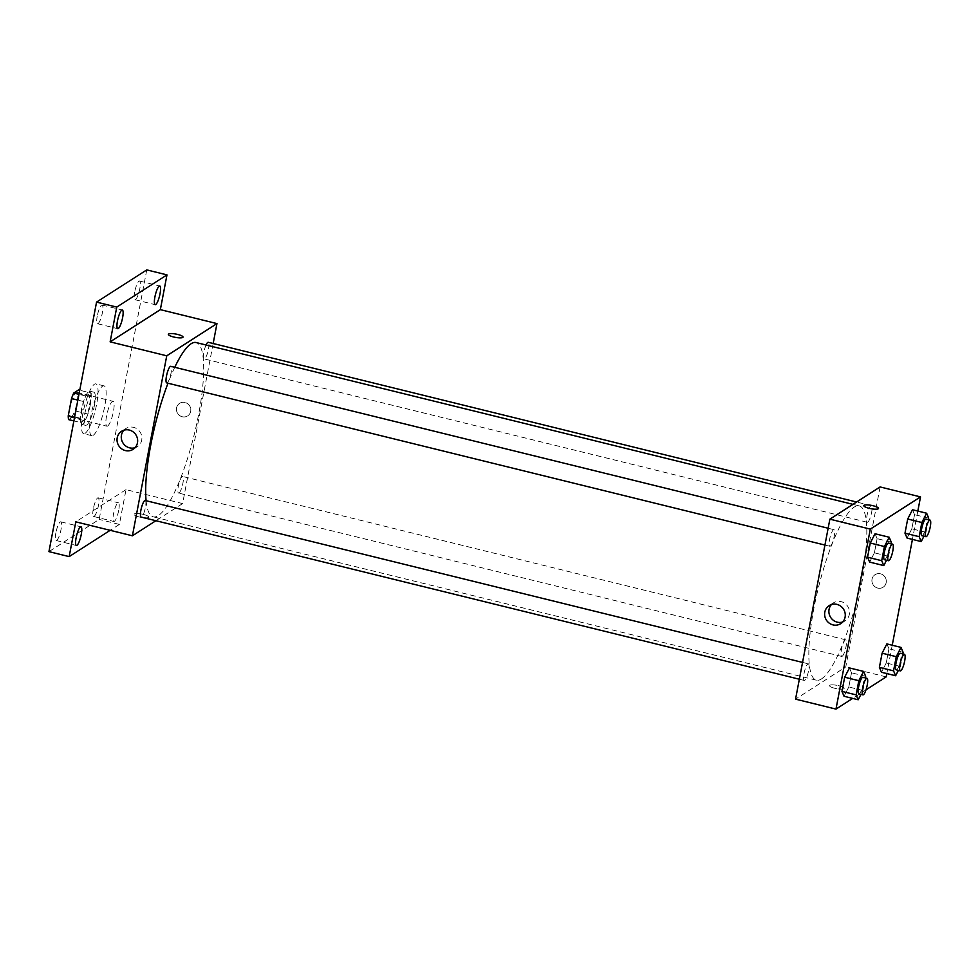 <?xml version="1.0" encoding="UTF-8"?>
<svg xmlns="http://www.w3.org/2000/svg" width="979" height="979" viewBox="0 0 979 979"><rect width="100%" height="100%" fill="white"/><g stroke="black" fill="none" stroke-linecap="round" stroke-linejoin="round"><path stroke-width="0.73" stroke-dasharray="4.89 3.67" d="M107.653 426.024A12.825 2.876 103.8 0 0 113.123 412.991A12.825 2.876 103.8 0 0 113.05 401.304A12.825 2.876 103.8 0 0 107.2 413.065A12.825 2.876 103.8 0 0 106.919 426.195A12.825 2.876 103.8 0 0 107.653 426.024M71.259 417.054A12.825 2.876 103.8 0 0 76.729 404.033A12.825 2.876 103.8 0 0 76.668 392.334A12.825 2.876 103.8 0 0 70.806 404.094A12.825 2.876 103.8 0 0 70.537 417.238A12.825 2.876 103.8 0 0 71.259 417.054M78.944 393.803L75.664 411.021A16.545 3.708 103.8 0 1 73.462 416.54L85.589 419.526A16.545 3.708 103.8 0 0 87.792 414.007L91.084 396.789L78.944 393.803A16.545 3.708 103.8 0 0 78.54 389.948M73.462 416.54L68.665 419.624M87.792 414.007L75.664 411.021M85.589 419.526L80.792 422.61L73.89 420.909M91.084 396.789A16.545 3.708 103.8 0 0 90.668 392.946L79.74 390.254M80.792 422.61A16.545 3.708 103.8 0 1 80.376 418.767L83.656 401.549A16.545 3.708 103.8 0 1 85.858 396.018L90.668 392.946M90.288 404.853A17.096 3.83 -76.2 0 1 81.636 424.372A17.096 3.83 -76.2 0 1 82.003 406.86A17.096 3.83 -76.2 0 1 89.811 391.184A17.096 3.83 -76.2 0 1 90.288 404.853M94.339 405.844A17.096 3.83 103.8 0 0 93.862 392.175A17.096 3.83 103.8 0 0 86.042 407.851A17.096 3.83 103.8 0 0 85.687 425.363A17.096 3.83 103.8 0 0 86.654 425.131A17.096 3.83 103.8 0 0 94.339 405.844M83.656 401.549L77.855 400.117M80.376 418.767L74.575 417.335M85.858 396.018L78.956 394.317M85.087 433.318A25.638 5.752 103.8 0 0 96.028 407.252A25.638 5.752 103.8 0 0 95.905 383.878A25.638 5.752 103.8 0 0 84.182 407.399A25.638 5.752 103.8 0 0 83.643 433.673A25.638 5.752 103.8 0 0 85.087 433.318M93.176 435.312A25.638 5.752 103.8 0 0 104.117 409.246A25.638 5.752 103.8 0 0 103.994 385.873A25.638 5.752 103.8 0 0 92.271 409.393A25.638 5.752 103.8 0 0 91.72 435.655A25.638 5.752 103.8 0 0 93.176 435.312M97.251 316.021A9.619 2.154 103.8 0 0 97.521 323.706A9.619 2.154 103.8 0 0 101.914 314.883A9.619 2.154 103.8 0 0 102.122 305.032A9.619 2.154 103.8 0 0 97.251 316.021M55.889 532.821A9.619 2.154 103.8 0 0 56.158 540.506A9.619 2.154 103.8 0 0 60.551 531.695A9.619 2.154 103.8 0 0 60.759 521.831A9.619 2.154 103.8 0 0 55.889 532.821M93.323 508.811A9.619 2.154 103.8 0 0 93.592 516.496A9.619 2.154 103.8 0 0 97.986 507.673A9.619 2.154 103.8 0 0 98.194 497.821A9.619 2.154 103.8 0 0 93.323 508.811M134.686 291.999A9.619 2.154 103.8 0 0 134.955 299.696A9.619 2.154 103.8 0 0 139.348 290.873A9.619 2.154 103.8 0 0 139.556 281.022A9.619 2.154 103.8 0 0 134.686 291.999M146.764 269.898L99.173 519.421L48.95 551.63M213.165 343.507L182.62 503.573L126.022 489.635L119.389 524.401L99.173 519.421M182.253 416.76A7.477 7.098 -122.7 0 0 189.583 405.771A7.477 7.098 -122.7 0 0 176.563 410.727A7.477 7.098 -122.7 0 0 187.662 415.891A7.477 7.098 -122.7 0 0 189.583 405.771A7.477 7.098 -122.7 0 0 176.563 410.727A7.477 7.098 -122.7 0 0 182.253 416.76M118.679 510.487A9.619 2.154 -76.2 0 1 113.809 521.477A9.619 2.154 -76.2 0 1 113.552 513.791A9.619 2.154 -76.2 0 1 118.41 502.802A9.619 2.154 -76.2 0 1 118.679 510.487M126.022 489.635L75.799 521.844M119.389 524.401L110.174 530.312M146.091 500.697A89.738 20.131 103.8 0 0 153.226 516.826A89.738 20.131 103.8 0 0 158.292 515.59A89.738 20.131 103.8 0 0 196.595 424.372A89.738 20.131 103.8 0 0 196.155 342.552M174.764 367.284A89.738 20.131 103.8 0 0 167.996 383.23M182.62 503.573L155.906 520.718M166.724 382.911A8.542 1.921 103.8 0 0 167.201 382.789A8.542 1.921 103.8 0 0 170.848 374.1A8.542 1.921 103.8 0 0 170.811 366.317M179.047 492.951A8.542 1.921 103.8 0 0 182.694 484.262A8.542 1.921 103.8 0 0 182.645 476.467A8.542 1.921 103.8 0 0 178.741 484.311A8.542 1.921 103.8 0 0 178.557 493.061A8.542 1.921 103.8 0 0 179.047 492.951M206.055 344.987A8.542 1.921 103.8 0 0 203.644 353.737A8.542 1.921 103.8 0 0 204.158 358.889A8.542 1.921 103.8 0 0 204.635 358.779A8.542 1.921 103.8 0 0 208.282 350.09A8.542 1.921 103.8 0 0 208.246 342.295M145.21 500.489A8.542 1.921 -76.2 0 1 145.027 509.239A8.542 1.921 -76.2 0 1 141.123 517.083M148.416 517.438A7.477 1.677 10.8 0 0 148.686 517.096A7.477 1.677 10.8 0 0 141.661 514.048A7.477 1.677 10.8 0 0 134.001 514.293A7.477 1.677 10.8 0 0 140.181 517.169A7.477 1.677 10.8 0 0 148.416 517.438A7.477 1.677 10.8 0 0 148.686 517.096A7.477 1.677 10.8 0 0 141.661 514.048A7.477 1.677 10.8 0 0 134.001 514.293A7.477 1.677 10.8 0 0 140.181 517.169A7.477 1.677 10.8 0 0 148.416 517.438M183.024 337.119L183.024 337.119A7.477 1.677 -169.2 0 1 175.363 337.363A7.477 1.677 -169.2 0 1 168.327 334.316L168.327 334.316M123.856 430.222A10.72 10.169 57.3 0 1 140.132 432.106A10.72 10.169 57.3 0 1 135.065 447.697M821.43 678.949A89.738 20.131 103.8 0 0 859.721 587.73A89.738 20.131 103.8 0 0 859.281 505.91A89.738 20.131 103.8 0 0 818.273 588.232A89.738 20.131 103.8 0 0 816.351 680.185A89.738 20.131 103.8 0 0 821.43 678.949M807.859 663.958A8.542 1.921 -76.2 0 1 808.348 663.835A8.542 1.921 -76.2 0 1 808.164 672.597A8.542 1.921 -76.2 0 1 804.261 680.442A8.542 1.921 -76.2 0 1 804.212 672.646A8.542 1.921 -76.2 0 1 807.859 663.958M867.773 522.137A8.542 1.921 103.8 0 0 871.42 513.449A8.542 1.921 103.8 0 0 871.371 505.653A8.542 1.921 103.8 0 0 867.467 513.498A8.542 1.921 103.8 0 0 867.284 522.248A8.542 1.921 103.8 0 0 867.773 522.137M842.173 656.309A8.542 1.921 103.8 0 0 845.819 647.621A8.542 1.921 103.8 0 0 845.783 639.825A8.542 1.921 103.8 0 0 841.879 647.67A8.542 1.921 103.8 0 0 841.695 656.419A8.542 1.921 103.8 0 0 842.173 656.309M830.339 546.147A8.542 1.921 103.8 0 0 833.986 537.459A8.542 1.921 103.8 0 0 833.949 529.663A8.542 1.921 103.8 0 0 830.033 537.508A8.542 1.921 103.8 0 0 829.849 546.27A8.542 1.921 103.8 0 0 830.339 546.147M880.097 486.942L845.758 666.932L795.548 699.141M917.825 511.062L912.428 539.405M892.236 645.234L886.827 673.576M886.191 676.893L845.758 666.932M877.735 588.085A7.477 7.098 -122.7 0 0 885.065 577.096A7.477 7.098 -122.7 0 0 872.044 582.052A7.477 7.098 -122.7 0 0 883.144 587.216A7.477 7.098 -122.7 0 0 885.065 577.096A7.477 7.098 -122.7 0 0 872.044 582.052A7.477 7.098 -122.7 0 0 877.735 588.085M875.042 533.763L877.111 538.646L874.406 552.817L869.633 562.093L874.406 552.817L877.111 538.646L875.042 533.763M886.876 643.913L888.944 648.808L886.24 662.979L881.467 672.255L886.24 662.979L888.944 648.808L886.876 643.913M865.987 689.852L852.672 698.394M912.477 509.741L914.545 514.636L911.841 528.807L907.068 538.083L911.841 528.807L914.545 514.636L912.477 509.741M849.442 667.935L851.51 672.818L848.805 686.989L844.033 696.265L848.805 686.989L851.51 672.818L849.442 667.935M843.898 688.763A7.477 1.677 10.8 0 0 844.167 688.421A7.477 1.677 10.8 0 0 837.143 685.373A7.477 1.677 10.8 0 0 829.482 685.618A7.477 1.677 10.8 0 0 835.662 688.494A7.477 1.677 10.8 0 0 843.898 688.763A7.477 1.677 10.8 0 0 844.167 688.421A7.477 1.677 10.8 0 0 837.143 685.373A7.477 1.677 10.8 0 0 829.482 685.618A7.477 1.677 10.8 0 0 835.662 688.494A7.477 1.677 10.8 0 0 843.898 688.763M878.506 508.431L878.506 508.444A7.477 1.677 -169.2 0 1 870.845 508.688A7.477 1.677 -169.2 0 1 863.808 505.641L863.808 505.629M831.465 604.532A10.72 10.169 57.3 0 1 847.753 606.417A10.72 10.169 57.3 0 1 842.674 622.008M865.363 677.884L862.964 690.476L860.945 694.405M858.852 693.878A8.542 1.921 103.8 0 0 859.329 693.768A8.542 1.921 103.8 0 0 862.976 685.08A8.542 1.921 103.8 0 0 862.94 677.284M865.669 676.305L851.51 672.818M862.964 690.476L848.805 686.989M890.963 543.712L888.553 556.305L886.533 560.233M884.441 559.707A8.542 1.921 103.8 0 0 884.93 559.596A8.542 1.921 103.8 0 0 888.577 550.908A8.542 1.921 103.8 0 0 888.528 543.112M891.257 542.133L877.111 538.646M888.553 556.305L874.406 552.817M902.797 653.874L900.399 666.454L898.379 670.382M896.287 669.869A8.542 1.921 103.8 0 0 896.764 669.746A8.542 1.921 103.8 0 0 900.411 661.07A8.542 1.921 103.8 0 0 900.374 653.274M903.103 652.295L888.944 648.808M900.399 666.454L886.24 662.979M928.398 519.702L925.987 532.282L923.968 536.211M921.875 535.697A8.542 1.921 103.8 0 0 922.365 535.574A8.542 1.921 103.8 0 0 926.012 526.898A8.542 1.921 103.8 0 0 925.963 519.103M928.692 518.111L914.545 514.636M925.987 532.282L911.841 528.807M70.537 417.238L106.919 426.195M76.668 392.334L113.05 401.304M93.862 392.175L89.811 391.184M85.687 425.363L81.636 424.372M103.994 385.873L95.905 383.878M91.72 435.655L83.643 433.673M134.955 299.696L155.171 304.677M139.556 281.022L159.773 286.003M93.592 516.496L113.809 521.477M98.194 497.821L118.41 502.802M56.158 540.506L76.374 545.487M60.759 521.831L80.976 526.812M97.521 323.706L117.737 328.687M102.122 305.032L122.338 310.013M125.801 428.569L121.555 431.298M137.366 446.62L133.12 449.337M859.281 505.91L852.954 504.356M816.351 680.185L153.226 516.826M799.341 679.23L804.261 680.442M802.547 662.416L808.348 663.835M871.371 505.653L856.601 502.019M867.284 522.248L204.158 358.889M845.783 639.825L182.645 476.467M841.695 656.419L178.557 493.061M833.949 529.663L828.148 528.244M829.849 546.27L824.942 545.058M833.41 602.88L829.164 605.609M844.987 620.931L840.741 623.647"/><path stroke-width="1.47" d="M74.575 417.335L68.249 415.781L71.528 398.563A16.545 3.708 103.8 0 1 73.731 393.032L78.54 389.948L79.74 390.254M68.249 415.781A16.545 3.708 103.8 0 0 68.665 419.624L73.89 420.909M77.855 400.117L71.528 398.563M78.956 394.317L73.731 393.032M110.174 530.312L69.166 556.61L48.95 551.63L96.554 302.107L146.764 269.898L166.981 274.879L160.348 309.645L216.959 323.584L213.165 343.507M81.245 534.51A9.619 2.154 -76.2 0 1 76.374 545.487A9.619 2.154 -76.2 0 1 76.117 537.801A9.619 2.154 -76.2 0 1 80.976 526.812A9.619 2.154 -76.2 0 1 81.245 534.51M69.166 556.61L75.799 521.844L132.41 535.794L166.748 355.805L110.137 341.855L116.77 307.088L96.554 302.107M125.385 450.573A10.72 10.169 57.3 0 1 121.555 431.298A10.72 10.169 57.3 0 1 135.897 434.835A10.72 10.169 57.3 0 1 125.385 450.573M116.77 307.088L166.981 274.879M122.608 317.698A9.619 2.154 -76.2 0 1 117.737 328.687A9.619 2.154 -76.2 0 1 117.468 321.002A9.619 2.154 -76.2 0 1 122.338 310.013A9.619 2.154 -76.2 0 1 122.608 317.698M160.042 293.688A9.619 2.154 -76.2 0 1 155.171 304.677A9.619 2.154 -76.2 0 1 154.902 296.98A9.619 2.154 -76.2 0 1 159.773 286.003A9.619 2.154 -76.2 0 1 160.042 293.688M110.137 341.855L160.348 309.645M852.954 504.356L196.155 342.552A89.738 20.131 103.8 0 0 174.764 367.284M167.996 383.23A89.738 20.131 103.8 0 0 146.091 500.697M166.748 355.805L216.959 323.584M155.906 520.718L132.41 535.794M828.148 528.244L170.811 366.317A8.542 1.921 103.8 0 0 166.907 374.149A8.542 1.921 103.8 0 0 166.724 382.911L824.942 545.058M856.601 502.019L208.246 342.295A8.542 1.921 103.8 0 0 206.055 344.987M799.341 679.23L141.123 517.083A8.542 1.921 -76.2 0 1 141.086 509.288A8.542 1.921 -76.2 0 1 144.733 500.599A8.542 1.921 -76.2 0 1 145.21 500.489L802.547 662.416M168.327 334.316A7.477 1.677 -169.2 0 1 168.596 333.974A7.477 1.677 -169.2 0 1 176.844 334.243A7.477 1.677 -169.2 0 1 183.024 337.119A7.477 1.677 -169.2 0 1 175.363 337.363A7.477 1.677 -169.2 0 1 168.327 334.316A7.477 1.677 -169.2 0 1 168.596 333.974A7.477 1.677 -169.2 0 1 176.832 334.243A7.477 1.677 -169.2 0 1 183.024 337.119M135.065 447.697A10.72 10.169 57.3 0 1 123.856 430.222M852.672 698.394L835.98 709.102L795.548 699.141L829.874 519.164L880.097 486.942L920.529 496.904L917.825 511.062M912.428 539.405L892.236 645.234M886.827 673.576L886.191 676.893L865.987 689.852M886.533 560.233L883.78 565.581L869.633 562.093L867.553 557.21L870.258 543.039L875.042 533.763L889.189 537.238L891.257 542.133L890.963 543.712M898.379 670.382L895.626 675.743L881.467 672.255L879.399 667.372L882.103 653.201L886.876 643.913L901.023 647.4L903.103 652.295L902.797 653.874M835.98 709.102L870.307 529.125L920.529 496.904M923.968 536.211L921.215 541.571L907.068 538.083L904.988 533.2L907.692 519.029L912.477 509.741L926.623 513.229L928.692 518.111L928.398 519.702M860.945 694.405L858.191 699.752L844.033 696.265L841.964 691.382L844.669 677.211L849.442 667.935L863.6 671.41L865.669 676.305L865.363 677.884M870.307 529.125L829.874 519.164M832.994 624.896A10.72 10.169 57.3 0 1 829.164 605.609A10.72 10.169 57.3 0 1 843.506 609.146A10.72 10.169 57.3 0 1 832.994 624.896M863.808 505.641A7.477 1.677 -169.2 0 1 864.078 505.299A7.477 1.677 -169.2 0 1 872.326 505.556A7.477 1.677 -169.2 0 1 878.506 508.431A7.477 1.677 -169.2 0 1 870.845 508.688A7.477 1.677 -169.2 0 1 863.808 505.629A7.477 1.677 -169.2 0 1 864.078 505.299A7.477 1.677 -169.2 0 1 872.313 505.568A7.477 1.677 -169.2 0 1 878.506 508.444M842.674 622.008A10.72 10.169 57.3 0 1 831.465 604.532M858.191 699.752L856.111 694.87L858.816 680.699L863.6 671.41M866.978 678.288L862.94 677.284A8.542 1.921 103.8 0 0 859.024 685.129A8.542 1.921 103.8 0 0 858.852 693.878L862.891 694.882A8.542 1.921 103.8 0 0 863.38 694.76A8.542 1.921 103.8 0 0 867.027 686.071A8.542 1.921 103.8 0 0 866.978 678.288A8.542 1.921 103.8 0 0 863.074 686.12A8.542 1.921 103.8 0 0 862.891 694.882M844.033 696.265L841.964 691.382L844.669 677.211L849.442 667.935M856.111 694.87L841.964 691.382M858.816 680.699L844.669 677.211M883.78 565.581L881.712 560.698L884.416 546.527L889.189 537.238M892.579 544.116L888.528 543.112A8.542 1.921 103.8 0 0 884.624 550.957A8.542 1.921 103.8 0 0 884.441 559.707L888.479 560.71A8.542 1.921 103.8 0 0 888.969 560.588A8.542 1.921 103.8 0 0 892.615 551.899A8.542 1.921 103.8 0 0 892.579 544.116A8.542 1.921 103.8 0 0 888.663 551.948A8.542 1.921 103.8 0 0 888.479 560.71M869.633 562.093L867.553 557.21L870.258 543.039L875.042 533.763M881.712 560.698L867.553 557.21M884.416 546.527L870.258 543.039M895.626 675.743L893.546 670.848L896.25 656.676L901.023 647.4M904.412 654.266L900.374 653.274A8.542 1.921 103.8 0 0 896.458 661.106A8.542 1.921 103.8 0 0 896.287 669.869L900.325 670.86A8.542 1.921 103.8 0 0 900.802 670.75A8.542 1.921 103.8 0 0 904.461 662.061A8.542 1.921 103.8 0 0 904.412 654.266A8.542 1.921 103.8 0 0 900.509 662.11A8.542 1.921 103.8 0 0 900.325 670.86M881.467 672.255L879.399 667.372L882.103 653.201L886.876 643.913M893.546 670.848L879.399 667.372M896.25 656.676L882.103 653.201M921.215 541.571L919.146 536.676L921.851 522.505L926.623 513.229M930.013 520.094L925.963 519.103A8.542 1.921 103.8 0 0 922.059 526.935A8.542 1.921 103.8 0 0 921.875 535.697L925.914 536.688A8.542 1.921 103.8 0 0 926.403 536.578A8.542 1.921 103.8 0 0 930.05 527.889A8.542 1.921 103.8 0 0 930.013 520.094A8.542 1.921 103.8 0 0 926.097 527.938A8.542 1.921 103.8 0 0 925.914 536.688M907.068 538.083L904.988 533.2L907.692 519.029L912.477 509.741M919.146 536.676L904.988 533.2M921.851 522.505L907.692 519.029"/></g></svg>
